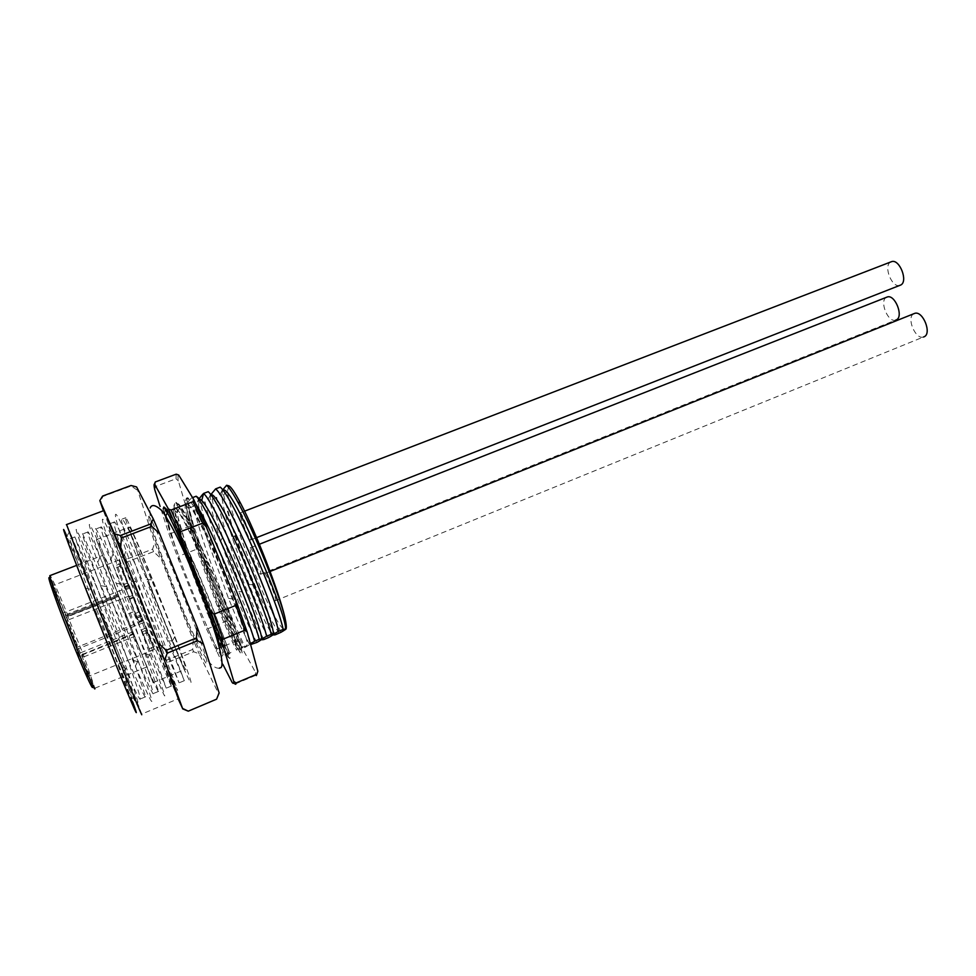 <?xml version="1.0" encoding="UTF-8"?>
<svg xmlns="http://www.w3.org/2000/svg" width="976" height="976" viewBox="0 0 976 976"><rect width="100%" height="100%" fill="white"/><g stroke="black" fill="none" stroke-linecap="round" stroke-linejoin="round"><path stroke-width="0.73" stroke-dasharray="4.88 3.66" d="M132.175 594.774L142.63 621.041L132.199 594.762L66.673 620.565L77.25 647.198L66.673 620.565M143.728 622.481L154.489 649.54L143.728 622.481M118.913 560.126L129.601 586.979L118.913 560.126M76.616 649.357C77.385 649.626 87.706 675.66 87.474 676.758L87.413 676.819C86.803 676.966 76.274 650.406 76.543 649.418L76.616 649.357M51.716 586.039L62.537 613.27L51.716 586.039M82.57 656.946L84.143 656.726L67.393 615.319L118.279 595.323L118.621 596.312L68.137 616.149L67.381 614.148L65.904 615.258L65.16 614.416L68.125 616.161L65.904 615.258L51.63 582.257M81.581 656.153L82.094 654.249L82.716 654.811L82.204 656.702L80.178 652.883L66.112 615.624L118.279 595.323L146.827 666.913L102.651 555.405L118.621 596.312L68.125 616.161L65.99 615.014L49.837 575.657M96.49 540.033L153.208 682.907L96.49 540.033M129.186 527.613L129.479 527.101C132.895 528.992 189.063 670.951 185.794 669.426L185.452 669.255C181.121 664.815 130.381 537.081 129.186 527.613M150.206 586.222L149.047 587.076L168.799 640.219L172.276 641.256L150.389 586.539C134.859 546.95 122.927 513.803 125.806 517.695C128.027 519.574 150.219 572.509 168.763 620.516L174.924 636.511C192.626 683.749 195.761 694.827 184.318 669.731L146.876 579.598C131.26 543.437 121.158 521.843 116.547 514.828C113.436 511.522 116.62 523.502 126.099 550.793L161.882 648.381C181.829 701.049 184.513 707.563 160.332 649.504L131.455 581.184C116.73 546.877 107.336 526.406 103.285 519.744C100.613 516.487 103.871 527.833 113.057 553.782L150.316 655.299C168.909 705.184 171.056 712.7 147.925 658.044L116.205 583.331C87.425 515.718 81.264 505.47 99.979 556.918L138.604 662.082C156.209 710.162 157.319 717.262 135.322 666.266L100.955 585.649C73.517 520.403 68.82 511.9 86.84 560.163L126.758 668.804C143.216 714.688 143.826 722.46 122.61 674.355L83.18 582.123C63.025 529.517 61.098 522.807 77.409 562.017L69.394 538.996L125.209 668.743C135.249 691.386 140.3 701.451 140.361 698.95C140.385 695.119 128.039 660.593 114.155 622.749C96.917 575.779 79.446 528.919 82.716 533.97L137.933 660.898C148.34 684.945 153.476 695.827 153.342 693.546C153 689.922 140.434 655.665 126.514 617.82C109.007 570.301 92.269 524.161 95.965 528.955C98.6 532.701 107.006 551.074 121.183 584.063L166.262 688.178L138.812 612.928C121.231 565.385 105.03 519.415 109.153 523.978C112.313 527.979 121.341 547.219 136.25 581.684L179.096 682.834L151.048 608.06C133.663 561.176 117.693 514.706 122.268 519.025C126.002 523.343 135.725 543.62 151.451 579.842L168.763 620.516M172.276 641.256L184.318 669.731M149.047 587.076L150.389 586.539M168.799 640.219L184.318 680.675L147.962 593.725C131.626 555.539 117.205 524.002 114.509 521.953C112.643 521.086 115.815 532.42 124.013 555.991L171.495 686.006C173.496 692.472 155.428 648.808 134.224 599.154C117.584 560.2 103.712 529.102 101.345 526.93C99.735 525.759 102.944 536.495 110.959 559.126L158.612 691.362C159.881 697.059 144.57 661.362 124.916 615.148L120.414 604.608C103.846 565.775 90.134 534.201 88.121 531.92C86.791 530.627 90.036 540.789 97.868 562.408L133.627 660.398L145.656 696.742C146.778 703.525 127.88 660.362 106.518 610.098L74.823 536.946L121.683 667.011C128.722 686.994 132.37 698.718 132.638 702.159L132.077 702.439C130.869 701.476 107.799 645.246 83.18 582.123M132.626 701.878L103.956 627.617L66.893 536.422L69.577 531.31L108.007 626.336L141.715 714.078L178.364 698.718L164.859 667.962L167.079 662.667L193.663 651.748L199.189 653.847L218.478 693.46L219.149 692.997M77.409 562.017L103.566 626.958L132.077 702.439M66.551 524.576L69.577 531.31M103.773 510.643L110.739 530.419L159.112 653.871L166.127 660.349L192.687 649.455L193.236 639.914L199.189 653.847M178.108 698.816L126.282 571.399L103.395 510.777M136.591 486.939L154.745 542.815L193.236 639.914M120.329 556.088L125.965 559.443L152.61 549.146L154.745 542.815M136.957 489.94L131.113 485.999L102.724 496.552L100.65 503.457M218.478 693.46L216.477 699.243M193.663 651.748L192.687 649.455M148.73 516.231L149.133 521.269L148.73 516.231C152.805 517.06 203.813 644.27 206.9 661.435L205.924 663.07L206.9 661.435M205.924 663.07C198.14 652.066 155.477 545.462 149.133 521.269M125.965 559.443L126.941 561.956L153.561 551.66L160.503 558.138M153.561 551.66L152.61 549.146M126.282 571.399L126.941 561.956M164.859 667.962L159.112 653.871M167.079 662.667L166.127 660.349M165.774 509.765L164.968 510.07L164.724 512.778L164.993 515.243L165.871 515.291M167.262 513.291C168.482 511.107 168.079 509.472 166.054 508.386L165.774 509.704M224.492 576.731C213.61 548.658 201.276 520.476 193.968 506.861L188.173 498.004C187.099 497.333 186.721 498.114 187.026 500.322L193.516 525.173C206.18 564.189 234.069 631.265 244.561 647.527L247.721 644.184C244.817 631.606 237.07 609.122 224.492 576.731C207.717 536.702 189.966 502.03 186.16 502.591L185.086 507.069C185.94 514.389 189.259 526.894 195.029 544.596L217.441 606.438C227.176 630.813 233.606 645.404 236.717 650.199L237.363 648.955C235.582 641.354 228.957 623.359 217.502 594.994L211.048 579.549C194.7 540.85 177.62 506.703 174.118 507.154L173.277 511.558C174.155 518.073 177.144 529.187 182.231 544.901M174.118 507.154L173.277 511.558M221.735 656.531L223.089 654.737L221.735 656.531M221.552 656.275C215.086 647.466 190.222 588.516 175.558 547.621L164.993 515.243M222.906 664.424L204.85 625.299L178.925 560.688L168.201 531.737L160.101 506.422M166.127 516.292L175.558 547.621C168.702 528.785 164.602 516.023 163.248 509.326L163.187 508.947M221.406 648.04L224.907 655.091L225.334 653.932L211.987 617.442L192.479 569.35C207.583 606.279 221.564 645.49 223.089 654.737M238.864 642.171L236.387 641L227.323 620.773L227.213 616.222L238.864 642.171L255.688 672.623L257.139 673.428M178.669 475.007C177.827 475.19 177.73 477.154 178.376 480.887L190.857 523.038L201.312 551.94L227.213 616.222M227.323 620.773L207.949 628.666L204.85 625.299M178.925 560.688L178.84 556.161L198.25 548.597L201.312 551.94M198.25 548.597L190.088 526.088L190.857 523.038M190.088 526.088L170.507 533.616L168.201 531.737M154.757 489.732L155.489 486.451L176.009 478.789L178.376 480.887M176.009 478.789L176.192 474.177M155.099 482.425L155.489 486.451M170.507 533.616L178.84 556.161M216.269 651.492L216.855 649.052L207.949 628.666M216.855 649.052L236.387 641M234.777 683.834L232.178 682.505M256.359 675.575L255.2 675.246L236.058 683.298M255.2 675.246L255.688 672.623M193.516 525.173L188.441 507.703M165.786 508.679L176.534 529.87C171.068 518.073 167.518 511.387 165.859 509.838M211.987 617.442L197.53 579.842L176.534 529.87C185.623 549.817 195.468 573.656 206.07 601.362M197.53 579.842L208.522 606.145C227.493 654.737 230.836 665.632 218.539 638.829M211.865 622.725L193.48 574.4M187.526 557.345L184.318 547.682C174.789 518.341 172.52 505.702 177.51 509.753C183.085 515.767 197.689 545.645 211.938 579.183L218.27 594.323C231.495 627.251 238.022 645.417 237.827 648.808C236.021 648.015 229.458 633.509 218.124 605.279L196.432 545.291L189.93 523.734L186.758 509.106L187.624 503.836L192.711 509.143L201.556 524.661L225.297 576.23L244.976 626.592L249.283 640.439L249.197 643.818L237.741 620.773L228.518 598.386L208.547 543.132C198.982 513.498 196.274 498.968 200.446 499.541M208.547 543.132L210.596 539.216C205.741 524.319 202.422 512.424 200.629 503.567C198.457 502.616 197.994 500.956 199.226 498.577M210.596 539.24L232.3 598.898C241.011 620.577 247.709 635.693 252.406 644.27M250.405 643.855L250.6 644.563M196.042 504.397L191.503 498.016C186.526 502.774 185.452 505.971 188.258 507.605L188.478 507.374M228.335 654.079C225.371 654.713 225.688 653.969 229.287 651.87C232.239 651.273 231.922 652.017 228.335 654.079L210.584 612.574L185.818 544.486L176.558 512.046C173.813 510.692 174.362 507.923 178.218 503.775C187.709 510.338 235.192 622.566 241.401 646.856C237.656 649.028 237.205 649.833 240.011 649.247C236.009 641.879 229.689 627.385 221.04 605.779L197.933 542.241C193.114 527.418 189.893 515.865 188.258 507.605M166.054 508.386C172.764 517.085 184.269 540.375 200.544 578.268L211.109 603.583L229.287 651.87M189.015 507.984L193.492 506.288C197.689 524.759 205.704 549.793 217.55 581.379C229.567 612.977 238.815 634.925 245.281 647.222L244.561 647.527M245.281 647.222C250.1 644.587 250.917 643.574 247.721 644.184M241.401 646.856C244.183 646.332 243.732 647.125 240.011 649.247M197.701 497.37C199.226 499.322 197.823 502.286 193.492 506.288M186.465 557.613L216.672 637.218M169.312 516.255C181.646 537.532 208.791 600.874 221.479 635.059C234.423 669.756 229.116 662.765 214.415 626.738M209.108 613.489L184.061 544.669L177.29 522.502L173.984 507.788L174.887 502.933L180.218 509.167L189.515 526.125L214.61 581.415L235.509 634.62L240.316 649.443L240.56 653.359L236.546 646.393L219.612 606.828L195.298 539.667C183.842 504.397 181.865 486.853 193.968 506.861M186.16 502.591L185.086 507.069M236.717 650.199L237.363 648.955M224.907 655.091L225.334 653.932M164.968 510.07C168.824 514.45 177.998 534.201 192.479 569.35M176.558 512.046C180.377 508.13 180.938 505.373 178.218 503.775M187.026 500.322L194.419 532.201C206.302 568.008 218.795 601.533 231.898 632.79L242.158 652.92L236.107 631.74C222.662 596.141 207.4 560.334 190.32 524.319L176.18 502.396L178.657 522.075L194.297 570.13L214.354 622.798L228.494 655.14L228.03 648.808L210.901 603.815L197.262 571.363C180.853 533.408 166.201 504.86 163.797 507.008M168.653 524.917L165.957 516.036M192.54 497.614L191.503 498.016M280.881 632.338L271.06 609.622C277.33 621.785 281.6 628.288 283.882 629.117L284.907 629.313M222.979 490.367C220.076 493.88 223.309 510.131 232.678 539.13L249.1 584.563C258.469 608.011 265.594 623.664 270.474 631.521M210.926 495.003C208.73 498.87 211.951 514.206 220.613 541.021L238.876 591.541C250.942 621.456 258.433 637.316 261.348 639.109M256.847 642.44C250.063 630.057 240.706 608.219 228.762 576.914C216.879 545.255 208.986 520.232 205.07 501.871C210.584 496.906 211.621 493.502 208.217 491.684M268.363 637.67C261.422 625.604 251.942 603.876 239.925 572.473C228.128 541.094 220.356 516.109 216.611 497.479C222.235 492.49 223.431 489.037 220.222 487.134M285.163 629.74L283.882 629.117M228.872 485.853L227.42 491.501C229.458 510.18 253.65 575.364 271.06 609.622M239.974 512.973L240.242 512.839C242.072 512.925 252.15 538.484 250.893 539.862L250.649 539.96C248.782 539.789 238.888 514.742 239.974 512.973M250.137 547.878L250.368 547.78C252.137 547.865 262.166 573.205 260.824 574.193L260.604 574.254C258.811 574.095 248.953 549.256 250.137 547.878M264.606 573.632L264.838 573.559C266.741 573.668 277.172 599.972 275.61 600.704L275.391 600.74C273.475 600.533 263.215 574.766 264.606 573.632M227.42 491.501L223.516 494.698L222.674 489.964M223.516 494.698L234.74 535.665L252.564 584.722C262.166 608.621 269.791 625.299 275.427 634.742M263.947 639.5C258.835 630.581 251.686 614.709 242.499 591.883L222.662 537.325C217.441 521.282 213.951 508.557 212.182 499.163L210.743 494.747M200.629 503.567L205.07 501.871M212.182 499.163L216.611 497.479M227.384 511.156C232.617 528.297 239.584 547.634 248.27 569.154C260.946 600.142 271.23 621.492 279.124 633.204M890.661 262.007L890.502 262.093C883.28 266.045 891.735 287.774 899.604 285.468M886.367 297.351L886.354 297.351C879.217 300.937 887.794 322.519 895.443 320.213L895.565 320.189M913.682 313.784C906.253 317.578 915.244 339.502 923.247 337.086L923.528 337.001M133.675 634.217L82.74 654.786M91.305 682.322L82.204 656.702L94.867 688.202L84.143 656.726L134.542 636.425M125.209 587.332L129.418 585.685L142.947 619.711L138.738 621.395L124.855 586.491L129.662 599.301L128.6 596.885L129.259 598.605L133.358 596.995L132.712 595.275L128.6 596.885M129.418 585.685L132.712 595.275M140.556 615.063L141.142 616.503L137.043 618.137L136.457 616.698L140.556 615.063L133.358 596.995M141.142 616.503L139.519 611.781L142.947 619.711M137.043 618.137L135.371 613.428L138.738 621.395M136.457 616.698L129.259 598.605M149.999 651.016L154.171 649.528L145.656 628.141L141.581 629.776L150.097 651.187L141.581 629.776L145.656 628.141L147.047 632.777L143.057 634.376M154.062 649.357L147.047 632.777M120.072 563.799L129.357 588.272L120.072 563.774L115.985 565.372L125.367 589.833L115.985 565.372L120.072 563.774M129.357 588.272L125.367 589.833L129.357 588.272M66.161 617.247L65.16 614.416M80.178 652.883L66.344 617.247L118.828 596.702M133.09 611.891L124.916 615.148M117.84 594.335L67.381 614.148C58.438 592.347 52.753 579.524 50.313 575.694L50.179 575.535M132.797 631.875L80.361 652.859L81.533 654.762L133.444 633.522M138.934 621.932L143.13 620.26M136.945 617.857L141.044 616.222M128.661 597.031L132.773 595.421M125.16 587.296L129.357 585.649M149.169 648.808L153.256 647.149M154.171 649.528L150.097 651.187M146.083 630.301L142.093 631.899M146.461 630.13L142.386 631.765M123.623 584.575L127.71 582.977M128.576 585.21L124.501 586.808M128.454 586.027L124.464 587.589M120.926 565.885L116.839 567.471M142.594 621.041L77.311 647.149M96.417 539.667L129.479 527.101M125.806 517.695L122.268 519.025M124.013 555.991L126.099 550.793M157.16 646.905L161.882 648.381M110.959 559.126L113.057 553.782M145.473 653.713L150.316 655.299M172.532 640.561L174.924 636.511M146.864 579.61L151.451 579.842M160.332 649.504L162.968 644.648M131.443 581.184L136.237 581.696M147.913 658.044L150.536 652.92M184.318 680.675L179.096 682.834M114.509 521.953L109.153 523.978M171.495 685.994L166.262 688.178M91.085 589.382L85.742 588.223M125.209 668.743L122.61 674.355M106.128 586.613L100.955 585.649M137.921 660.898L135.31 666.266M121.183 584.075L116.193 583.331M131.077 697.694L136.372 699.255M219.368 668.206C206.278 669.39 191.991 630.923 177.364 596.19C163.26 559.028 148.023 524.405 150.17 507.996M255.492 675.441L236.033 683.627M209.193 612.281L210.584 612.574M184.318 547.682L185.818 544.486M218.148 605.266L221.04 605.779M196.432 545.291L197.933 542.241M228.53 598.373L232.312 598.886M208.522 606.145L208.01 606.755M211.938 579.183L211.048 579.549M218.27 594.323L217.502 594.994M208.535 613.367L206.851 613.013M184.061 544.669L182.939 547.072M219.612 606.828L217.441 606.438M196.152 542.302L195.029 544.596M163.968 507.166C165.42 507.996 167.506 510.668 170.214 515.182L181.194 536.092L197.262 571.363M188.173 498.004C186.758 497.394 185.965 498.224 185.83 500.505C185.025 498.834 186.611 513.23 195.298 539.667M213.134 609.341C224.273 637.816 229.909 653.517 230.055 656.433C230.19 658.471 229.885 658.983 229.14 657.946L224.736 650.37L214.305 626.397M183.439 542.754L174.301 509.094C173.655 504.604 174.033 502.359 175.436 502.347C177.107 502.433 180.462 506.812 185.501 515.474L200.3 545.059L212.805 573.18M223.516 598.947L238.01 637.352C241.096 646.954 242.402 652.297 241.926 653.395C240.23 652.639 238.376 650.04 236.363 645.612L220.478 608.987M234.752 535.665L232.678 539.13M252.577 584.722L249.1 584.563M222.662 537.325L220.613 541.021M242.499 591.883L238.876 591.541M240.242 512.839L244.573 511.168M250.649 539.96L256.59 537.63M250.368 547.78L259.372 544.242M260.604 574.254L895.443 320.213M264.838 573.559L270.084 571.46M275.391 600.74L923.247 337.086M74.823 536.946L69.394 538.996M99.979 556.918L97.868 562.408M138.604 662.082L133.639 660.386M86.84 560.163L84.717 565.799M126.758 668.804L121.683 667.011M145.656 696.742L140.361 698.95M88.121 531.92L82.716 533.957M158.612 691.362L153.342 693.546M101.345 526.93L95.965 528.955M153.073 682.651L185.452 669.255M94.867 688.202L146.827 666.913M76.653 565.372L102.651 555.405M82.716 654.811L82.533 656.933M154.44 649.504L87.474 676.758M143.765 622.493L76.543 649.418M129.564 586.991L62.537 613.27M118.938 560.078L51.606 586.039M143.362 620.821L139.165 622.505M135.371 613.428L139.519 611.781M129.662 599.301L133.785 597.678M129.064 584.844L124.855 586.491"/><path stroke-width="1.46" d="M66.893 536.422C56.791 513.01 70.833 551.306 95.416 613.453C124.025 685.945 145.107 735.587 132.626 701.878M141.715 714.078C144.021 721.642 123.025 670.512 99.65 611.342L66.551 524.576M151.805 526.381L121.39 537.983L120.365 535.519L150.755 523.941L151.805 526.381L159.722 533.774L197.115 627.043L196.493 637.938L166.152 650.309L158.124 642.903L106.945 516.694L103.773 510.643M103.395 510.777L99.833 500.603L102.59 496.064L131.04 485.499L136.591 486.939L153.305 518.976L150.755 523.941M99.833 500.603L114.485 533.75L139.324 595.689L173.874 684.81L182.561 708.43L178.108 698.816M120.365 535.519L114.485 533.75M159.722 533.774L153.305 518.976M121.39 537.983L120.621 548.732M196.493 637.938L197.542 640.732L203.447 644.038L197.115 627.043M203.447 644.038L219.149 692.997L216.587 699.182L188.27 711.15L182.561 708.43M158.124 642.903L178.364 698.718M164.712 659.898L167.238 653.127L197.542 640.732M216.587 699.182L188.258 711.175L182.634 708.832M166.152 650.309L167.238 653.127M165.871 515.291L167.262 513.291M160.101 506.422L154.757 489.732C153.94 486.036 153.842 484.145 154.489 484.023L168.458 509.045L180.743 536.763L210.352 610.415L222.064 642.403L233.764 681.358C233.984 683.627 233.447 684.005 232.178 682.505L222.906 664.424M192.479 569.35C183.073 546.194 175.351 528.492 169.312 516.255L163.968 507.166L163.187 508.947M223.004 639.219L213.89 614.258L235.972 605.327L244.854 630.24L223.004 639.219L222.064 642.403M210.352 610.415L213.89 614.258M235.972 605.327L235.838 600.142L206.265 526.918L193.687 499.48L178.669 475.007L176.192 474.177L155.294 481.961L154.489 484.023M168.458 509.045L171.044 510.021L192.967 501.688L202.776 523.099L180.645 531.615L180.743 536.763M202.776 523.099L206.265 526.918M244.854 630.24L247.209 632.07L235.838 600.142M257.139 673.428L257.835 671.256L247.209 632.07M192.967 501.688L193.687 499.48M180.645 531.615L171.044 510.021M236.058 683.298L234.777 683.834L235.753 684.249L236.058 682.968L256.859 674.221L257.835 671.256M233.764 681.358L236.058 682.968M256.859 674.221L256.359 675.575M218.539 638.829L211.865 622.725M193.48 574.4L187.526 557.345M200.446 499.541L201.715 500.554L203.594 493.429C215.659 503.738 260.653 609.89 266.619 636.254C261.226 639.231 260.324 640.317 263.947 639.5L268.363 637.67C273.744 634.754 274.695 633.656 271.218 634.351C265.472 607.95 220.503 501.908 208.217 491.684L203.594 493.429M199.226 498.577L202.947 494.063M196.042 504.397C211.841 528.748 248.795 618.333 254.59 641.22L250.405 643.855M250.6 644.563L256.847 642.44C262.093 639.585 262.886 638.536 259.213 639.317C252.918 613.074 207.9 506.715 196.152 496.247L192.54 497.614M196.152 496.247L197.701 497.37M182.231 544.901L186.465 557.613M216.672 637.218L221.406 648.04M214.415 626.738L208.535 613.367M163.797 507.008L163.236 509.021M165.957 516.036L165.786 515.401M165.786 514.938L166.127 516.292M284.907 629.313C292.312 628.215 231.068 481.083 222.979 490.367M270.474 631.521C277.977 643.452 270.315 615.27 252.516 572.119C234.85 529.151 214.525 490.818 210.926 495.003M261.348 639.109C263.41 638.877 254.321 611.122 239.535 575.547C224.87 540.253 208.12 506.568 201.715 500.554L196.566 496.479M215.623 488.878L220.222 487.134C233.044 497.126 277.977 602.851 283.162 629.41C286.224 628.837 285.468 629.813 280.881 632.338L275.427 634.742C271.975 635.486 273.024 634.339 278.575 631.301C273.17 604.791 228.225 498.943 215.623 488.878L210.743 494.747M286.053 628.983L285.163 629.74L286.053 628.983C286.651 627.373 286.236 623.371 284.797 617.003C278.916 591.48 255.346 530.846 240.462 503.03C234.935 492.575 231.068 486.841 228.872 485.853L226.615 485.267C229.275 487.756 233.044 493.417 237.9 502.25C254.004 531.103 278.514 592.322 284.797 617.003M222.674 489.964L226.615 485.267M254.59 641.22L259.213 639.317M266.619 636.254L271.218 634.351M278.575 631.301L283.162 629.41M256.59 537.63L900.836 284.98C908.229 281.308 899.762 259.189 891.857 261.544L890.661 262.007M895.565 320.189L896.468 319.823C903.764 316.505 895.175 294.557 887.489 296.899L886.367 297.351M923.528 337.001L924.211 336.732C932.007 333.463 923.015 310.795 914.902 313.296L913.682 313.784M51.63 582.257C43.981 566.324 53.021 593.689 68.771 633.363C84.485 673.037 96.661 699.158 91.305 682.322M50.179 575.535L49.837 575.657C48.617 579.707 96.673 699.731 94.867 688.202M104.029 510.533L66.356 524.649M150.17 507.996C151.829 503.921 155.916 504.982 162.431 511.192C173.106 527.406 183.72 549.122 194.273 576.34C214.037 623.432 227.286 668.755 219.966 667.828L219.368 668.206M236.033 683.627L235.033 684.054M208.059 612.05L209.193 612.281M214.305 626.397L209.877 615.429M240.462 503.03L237.9 502.25M244.573 511.168L891.857 261.544M259.372 544.242L887.489 296.899M270.084 571.46L914.902 313.296M49.837 575.657L76.653 565.372"/></g></svg>
